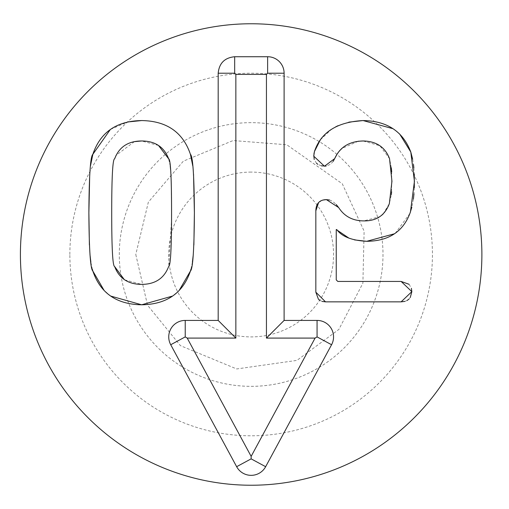 <?xml version="1.0" encoding="UTF-8"?>
<svg xmlns="http://www.w3.org/2000/svg" width="509" height="509" viewBox="0 0 509 509"><rect width="100%" height="100%" fill="white"/><g stroke="black" fill="none" stroke-linecap="round" stroke-linejoin="round"><path stroke-width="0.38" stroke-dasharray="2.54 1.91" d="M392.986 128.694L399.635 133.956M320.365 139.803L331.404 129.381L335.749 126.805M338.065 125.678L348.862 122.141M313.786 155.328L313.932 153.864M321.351 165.832L317.737 164.28M316.611 163.376L314.212 159.502M333.179 161.359L330.449 164.324L326.11 166.119M358.171 141.254L341.959 148.463M341.081 149.302L336.761 154.749M391.338 167.785L389.525 158.617L379.873 145.746L363.057 140.974M391.612 191.785L391.688 171.87M383.162 213.952L389.353 203.594L391.338 194.692M338.67 207.577C344.377 216.395 352.737 220.836 363.75 220.893L379.663 216.745L381.483 215.447M329.571 200.012L332.784 201.43L336.233 204.516M318.602 202.557L322.731 200.088M315.834 292.166L315.834 210.86M322.229 301.436L319.817 300.374M318.844 299.642L318.43 299.26M401.117 301.85L325.518 301.85M410.279 297.472L409.071 298.999M407.092 300.514L404.878 301.398M409.071 284.296L411.399 288.31M336.761 229.546L336.245 229.546L336.245 279.88L337.804 281.439L401.117 281.439M354.474 239.904L349.047 238.199M409.91 213.481L395.334 233.179M414.326 187.694L413.982 193.776M413.397 199.102L411.838 207.195M412.64 159.241L413.486 164.496M413.868 167.938L414.281 174.027M110.669 296.053L104.09 290.404M179.181 290.404L172.602 296.053M193.878 244.982L193.286 254.64M192.408 262.154L190.92 269.312M192.803 165.934L193.541 174.218M114.652 158.789C112.693 159.069 111.713 177.062 111.706 212.762C111.668 248.087 112.648 266.022 114.652 266.563M124.769 279.88L141.636 284.378C155.13 284.321 164.121 278.385 168.619 266.563L171.552 219.786M110.669 129.299L127.797 121.963M89.73 174.218L90.468 165.934M92.352 269.312L90.863 262.154M89.985 254.64L89.393 244.982M134.414 141.648L116.128 155.283M158.503 145.472L141.636 140.974M171.565 212.762L171.215 181.802L170.591 169.491M170.261 166.119L168.619 158.789M251.147 172.093A82.407 82.407 0 0 0 179.785 295.704A82.407 82.407 0 0 0 322.515 295.704A82.407 82.407 0 0 0 251.147 172.093M251.147 122.65A131.85 131.85 0 0 0 136.966 320.422A131.85 131.85 0 0 0 365.328 320.422A131.85 131.85 0 0 0 251.147 122.65A131.85 131.85 0 0 0 119.303 254.5A131.85 131.85 0 0 0 251.147 386.35A131.85 131.85 0 0 0 382.997 254.5A131.85 131.85 0 0 0 251.147 122.65M481.883 254.5A230.73 230.73 0 0 1 135.782 454.321A230.73 230.73 0 0 1 135.782 54.679A230.73 230.73 0 0 1 481.883 254.5M69.86 254.5A181.287 181.287 0 0 1 341.793 97.499A181.287 181.287 0 0 1 341.793 411.501A181.287 181.287 0 0 1 69.86 254.5M135.782 254.5L147.546 305.254L180.441 345.656L236.691 368.955L296.963 360.378L338.873 329.425L362.892 283.189L364.12 231.105L342.303 183.794L286.796 144.779L233.097 140.554L183.335 161.168L148.354 202.124L135.782 254.5"/><path stroke-width="0.76" d="M348.862 122.141L363.057 120.563L392.986 128.694M399.635 133.956L410.801 152.045L412.64 159.241M313.932 153.864L314.447 151.529L320.365 139.803M335.749 126.805L338.065 125.678M314.212 159.502L313.786 155.328M326.11 166.119L321.351 165.832M317.737 164.28L316.611 163.376M336.761 154.749L333.179 161.359M336.233 204.516L338.67 207.577C344.377 216.395 352.737 220.836 363.75 220.893C376.437 221.122 384.969 215.358 389.353 203.594L391.949 181.28L389.525 158.617C385.084 147.088 376.266 141.203 363.057 140.974L358.171 141.254M341.959 148.463L341.081 149.302M391.688 171.87L391.338 167.785M391.338 194.692L391.612 191.785M381.483 215.447L383.162 213.952M322.731 200.088L326.384 199.617L329.571 200.012M318.43 299.26L315.834 292.166L315.834 210.86L318.602 202.557M404.878 301.398L401.117 301.85L325.518 301.85L322.229 301.436M319.817 300.374L318.844 299.642M411.399 288.31L411.838 291.644L410.279 297.472M408.975 299.095L407.092 300.514M349.047 238.199L336.245 229.546L336.245 279.88L337.804 281.439L401.117 281.439L409.071 284.296M395.334 233.179L394.456 233.784L366.69 241.304L354.474 239.904M411.838 207.195L409.91 213.481M414.281 174.027L414.326 187.694M413.982 193.776L413.397 199.102M413.486 164.496L413.868 167.938M315.834 210.86C316.006 203.536 319.525 199.789 326.384 199.617L338.67 207.577M363.057 140.974C349.219 141.317 339.764 147.203 334.687 158.617L324.481 166.233L313.754 156.199L314.447 151.529C320.848 132.327 337.053 122.001 363.057 120.563C387.044 120.907 402.963 131.405 410.801 152.045L414.434 181.28L410.458 211.897C403.707 231.271 389.124 241.075 366.69 241.304C351.757 240.496 341.781 236.577 336.761 229.546M401.117 281.439L411.838 291.644L401.117 301.85M325.518 301.85L315.834 292.166M172.602 296.053L141.636 304.789L110.669 296.053M104.09 290.404L92.854 271.062L92.352 269.312M190.92 269.312L190.417 271.062C182.922 293.146 166.659 304.388 141.636 304.789C116.612 304.388 100.349 293.146 92.854 271.062C90.424 269.076 89.1 249.645 88.871 212.762L89.73 174.218M193.541 174.218L194.393 212.762C194.171 249.645 192.847 269.076 190.417 271.062L179.181 290.404M127.797 121.963L141.636 120.563C166.659 120.964 182.922 132.213 190.417 154.297C192.847 156.206 194.171 175.694 194.393 212.762L193.878 244.982M193.286 254.64L192.408 262.154M90.468 165.934L92.854 154.297C100.349 132.213 116.612 120.964 141.636 120.563C166.659 120.964 182.922 132.213 190.417 154.297L192.803 165.934M114.652 158.789C112.693 159.069 111.713 177.062 111.706 212.762C111.713 248.277 112.693 266.207 114.652 266.563C119.144 278.385 128.141 284.321 141.636 284.378C155.13 284.321 164.121 278.385 168.619 266.563C170.572 266.207 171.558 248.277 171.565 212.762C171.558 177.062 170.572 159.069 168.619 158.789C164.121 146.974 155.13 141.031 141.636 140.974C128.141 141.031 119.144 146.974 114.652 158.789L116.128 155.283M114.652 266.563L124.234 279.524M124.406 279.645L124.769 279.88M89.393 244.982L88.871 212.762C89.1 175.694 90.424 156.206 92.854 154.297L110.294 129.566M90.863 262.154L89.985 254.64M141.636 140.974L134.414 141.648M168.619 158.789L158.503 145.472M170.591 169.491L170.261 166.119M171.552 219.786L171.565 212.762M234.668 56.728L267.626 56.728A16.479 16.479 0 0 1 284.111 73.213L284.111 320.422L317.069 320.422A16.479 16.479 0 0 1 331.569 344.739L265.647 466.696A16.479 16.479 0 0 1 236.647 466.696L170.725 344.739A16.479 16.479 0 0 1 185.225 320.422L218.183 320.422L218.183 73.213C219.169 63.205 224.66 57.714 234.668 56.728L234.668 73.213L235.852 74.397L235.852 338.091L187.21 338.091L251.147 456.376L315.084 338.091L266.442 338.091L266.442 74.397L235.852 74.397M218.183 320.422L235.852 338.091M170.725 344.739L185.225 336.907L187.21 338.091M236.647 466.696L251.147 458.863L251.147 456.376M331.569 344.739L317.069 336.907L315.084 338.091M284.111 320.422L266.442 338.091M284.111 73.213L267.626 73.213L266.442 74.397M481.883 254.5A230.73 230.73 0 0 1 135.782 454.321A230.73 230.73 0 0 1 135.782 54.679A230.73 230.73 0 0 1 481.883 254.5M218.183 73.213L234.668 73.213M185.225 320.422L185.225 336.907M265.647 466.696L251.147 458.863M317.069 320.422L317.069 336.907M267.626 56.728L267.626 73.213"/></g></svg>
